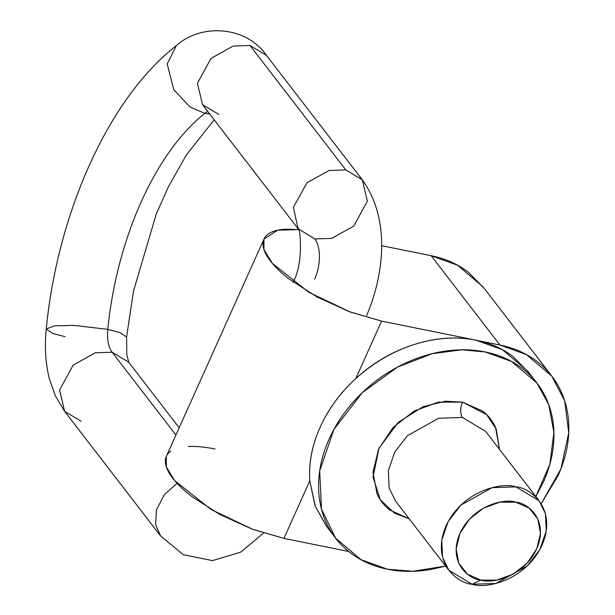 <?xml version="1.0" encoding="UTF-8"?>
<svg xmlns="http://www.w3.org/2000/svg" width="615" height="615" viewBox="0 0 615 615"><rect width="100%" height="100%" fill="white"/><g stroke="black" fill="none" stroke-linecap="round" stroke-linejoin="round"><path stroke-width="0.92" d="M484.166 288.304L468.422 272.268C457.783 264.096 445.36 258.577 431.161 255.709L499.987 345.061L476.056 340.218C451.164 334.629 402.041 337.181 355.739 378.625L381.584 321.107L350.45 312.089L308.799 292.286L272.353 263.381L263.973 249.644L263.996 239.05L277.603 230.241L298.483 229.587L285.975 229.211C278.311 229.572 272.483 231.125 268.509 233.854C264.527 236.583 262.697 240.296 263.012 244.978C263.335 249.659 265.772 254.964 270.339 260.891C274.897 266.818 281.24 272.906 289.35 279.172L317.171 297.037L349.558 311.759L381.584 321.107L476.056 340.218L381.584 321.107L355.739 378.625A127.067 99.861 142.4 0 0 309.783 480.869L315.326 506.329L326.565 526.394L334.437 536.611M263.996 239.05L166.35 456.322L166.327 466.916L174.706 480.653L211.153 509.558L252.811 529.361L283.938 538.379L309.783 480.869L315.08 505.914L327.265 527.301M529.054 372.821L513.31 356.777C502.67 348.613 490.255 343.093 476.056 340.218L499.987 345.061L526.394 354.563L551.832 376.157L483.006 286.805L457.568 265.211L431.161 255.709L381.538 245.669L431.161 255.709L499.987 345.061C514.186 347.929 526.601 353.448 537.241 361.62C547.88 369.784 555.937 379.978 561.395 392.193C566.853 404.409 569.313 417.723 568.767 432.13C568.214 446.544 564.708 460.95 558.228 475.357L541.185 503.762M535.742 381.5L527.901 371.314L502.463 349.72L476.056 340.218C456.284 336.221 435.605 337.666 414.01 344.561C392.416 351.449 372.998 362.804 355.739 378.625C340.157 392.9 328.302 409.09 320.161 427.194C312.028 445.306 308.569 463.195 309.783 480.869L283.938 538.379L348.682 551.478L283.938 538.379L251.912 529.031L219.524 514.309L191.711 496.443C183.593 490.178 177.251 484.09 172.692 478.163C168.126 472.235 165.689 466.931 165.374 462.249C165.051 457.568 166.88 453.855 170.862 451.126M188.328 446.482C196.001 446.121 204.926 446.967 215.112 449.027M177.059 483.305L164.474 494.522L156.502 509.635L155.572 524.58L160.5 535.811L155.572 524.58L156.502 509.635L164.474 494.522L177.059 483.305M314.619 279.156A29.897 15.275 -78.6 0 0 314.819 238.951M366.663 315.48C385.313 271.553 389.518 217.441 362.304 179.811L345.838 169.932L329.094 170.478L307.054 182.663L293.363 207.324L298.114 228.757L293.363 207.324L307.054 182.663L329.094 170.478L345.838 169.932L362.304 179.811L367.355 201.151L353.825 226.013L331.677 238.382L314.819 238.951L298.052 228.649C299.674 224.498 304.502 262.305 293.032 282.393M345.838 169.932L249.982 45.487L233.123 46.056L210.976 58.417L197.446 83.286L202.496 104.619L197.446 83.286L210.976 58.417L233.123 46.056L249.982 45.487L345.838 169.932M362.304 179.811L266.449 55.365L249.982 45.487L266.449 55.365C246.692 26.491 201.82 22.709 176.336 45.641L167.211 63.998L173.761 89.659L190.081 107.064L204.849 113.383L209.715 113.998L204.849 113.383A29.897 15.275 101.4 0 1 207.816 111.538A29.897 15.275 -78.6 0 0 204.849 113.383A219.755 112.261 -78.6 0 0 107.779 329.363L120.071 332.584L126.567 337.012L120.071 332.584L107.779 329.363A219.755 112.261 101.4 0 1 204.849 113.383L190.081 107.064L173.761 89.659L167.211 63.998L176.336 45.641C107.902 98.792 57.387 214.312 46.233 329.025L54.235 325.865L73.846 325.389L107.779 329.363L73.846 325.389L54.235 325.865L46.233 329.025L52.729 333.453L65.021 336.674M218.963 114.498L202.496 104.619L298.352 229.072M81.111 421.237L64.644 411.358L59.593 390.018L73.124 365.156L95.271 352.787L112.13 352.218A29.897 15.275 101.4 0 1 107.779 329.363A29.897 15.275 -78.6 0 0 112.13 352.218L128.597 362.097L112.13 352.218L95.271 352.787L73.124 365.156L59.593 390.018L64.644 411.358L55.365 395.883L49.369 378.786C45.51 363.181 44.465 346.599 46.233 329.025M175.913 435.036L112.13 352.218L175.913 435.036M445.606 566.046L412.957 571.289L387.435 569.206L361.028 559.704L335.59 538.11L321.491 509.143L319.692 470.936L333.983 429.293L362.289 392.662L397.451 367.14L432.022 353.725L461.634 349.812L485.081 351.934L511.488 361.443L536.926 383.037L548.757 404.701L553.892 432.46L549.833 464.287L535.85 496.536L543.322 482.229C549.802 467.823 553.308 453.416 553.861 439.01C554.407 424.604 551.947 411.289 546.489 399.074C541.023 386.85 532.974 376.664 522.335 368.493C511.695 360.329 499.28 354.809 485.081 351.934C470.882 349.066 455.984 349.059 440.394 351.918C424.796 354.778 409.69 360.29 395.076 368.439C380.454 376.595 367.439 386.781 356.024 398.989C344.608 411.204 335.667 424.511 329.194 438.918C322.714 453.324 319.208 467.731 318.655 482.137C318.109 496.543 320.569 509.858 326.027 522.074C331.485 534.297 339.542 544.483 350.181 552.654C360.821 560.818 373.236 566.338 387.435 569.206C401.633 572.081 416.532 572.088 432.122 569.229L445.614 566.061M539.132 500.802L485.681 431.399L462.442 417.462A11.393 5.819 101.4 0 1 462.518 402.141L445.475 401.203L423.028 406.707L398.259 422.382L379.009 448.174L373.036 476.925L380.231 499.634L394.23 513.002L409.252 518.852L389.956 510.104C384.237 505.707 379.901 500.226 376.964 493.653L373.005 472.174L378.671 448.927L393.1 427.448L414.103 411.02L438.48 402.133L462.518 402.141L482.56 411.043C488.279 415.44 492.607 420.921 495.552 427.494L499.495 449.342L496.19 428.993L486.649 414.618L462.518 402.141A11.393 5.819 -78.6 0 0 462.442 417.462L438.656 418.262L407.399 435.712L394.715 452.133L388.311 470.798L389.118 487.926L395.437 500.91L448.889 570.313L442.569 557.328L441.762 540.201L448.174 521.535L460.858 505.115L492.115 487.664L515.9 486.865L539.132 500.802L545.451 513.786L546.258 530.906L539.855 549.579L527.17 566L495.913 583.451L472.128 584.25L448.889 570.313M515.816 502.178L499.795 502.178L483.544 508.098L469.545 519.052L459.92 533.374L456.138 548.872L458.782 563.194L467.446 574.156L480.807 580.091L496.828 580.099L513.079 574.172L527.086 563.217L536.703 548.903L540.485 533.405L537.841 519.083L529.177 508.121L515.816 502.178C527.755 502.885 549.141 519.967 536.703 548.903C523.219 577.631 491.331 583.927 480.807 580.091L472.128 584.25C485.289 589.047 525.149 581.175 542.007 545.267C557.544 509.089 530.814 487.741 515.9 486.865C502.739 482.068 462.872 489.94 446.021 525.848C430.477 562.025 457.214 583.366 472.128 584.25L480.807 580.091C468.868 579.384 447.482 562.31 459.92 533.374C473.404 504.646 505.292 498.342 515.816 502.178M485.681 431.399L462.442 417.462L438.656 418.262L407.399 435.712L394.715 452.133L388.311 470.798L389.118 487.926L395.437 500.91M551.832 376.157L564.67 400.788L568.737 432.791L560.918 468.922L541.177 503.747M263.535 533.051L240.749 552.147L212.436 560.619L183.247 554.668L160.5 535.811L64.644 411.358M214.212 119.833L186.353 154.934L168.087 187.383L156.218 214.197L133.486 291.149L126.567 337.012L126.798 354.855L128.889 362.519M128.597 362.097L179.18 427.771"/></g></svg>
